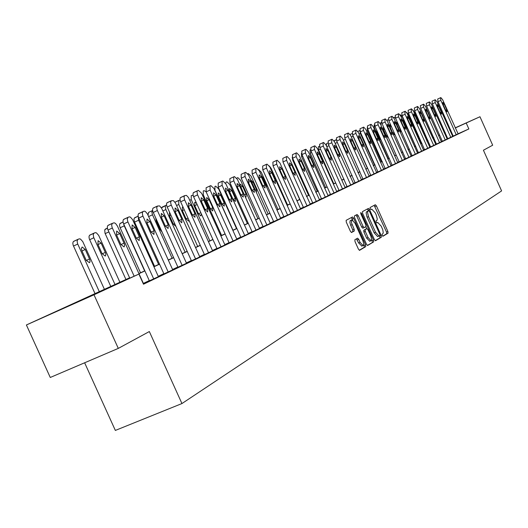 <?xml version="1.0" encoding="UTF-8"?>
<svg xmlns="http://www.w3.org/2000/svg" width="528" height="528" viewBox="0 0 528 528"><rect width="100%" height="100%" fill="white"/><g stroke="black" fill="none" stroke-linecap="round" stroke-linejoin="round"><path stroke-width="0.79" d="M382.18 235.455L382.932 236.267L388.06 233.185L387.895 231.482L376.418 205.9L375.329 204.725L370.075 207.53L370.181 208.725L370.953 209.557L371.778 209.128L375.289 212.903L376.253 215.048L377.269 218.962L377.045 220.196L376.075 220.889L376.18 222.09L376.939 222.915L377.791 222.46L381.256 226.202L382.813 229.911L383.236 232.65L382.892 233.713L382.067 234.241L382.18 235.455M65.881 307.098L89.8 296.333L65.881 307.098M449.79 130.317L450.655 129.921M455.222 127.868L461.914 124.885L455.242 127.915M354.869 239.752L355.007 241.553L358.413 249.13L359.548 250.338L365.765 246.609L365.62 244.82L353.648 218.156L352.493 216.942L346.144 220.334L346.282 222.123L350.394 231.277L351.549 232.498L354.295 230.967L354.149 229.178L351.47 222.776L351.437 220.275L351.872 219.866L354.955 223.12L362.848 240.689L363.68 243.507L363.627 244.913L363.086 245.553L360.056 242.332L358.736 239.389L357.595 238.181L354.869 239.752M455.209 127.835L479.972 116.741L492.683 145.207L483.424 150.229L501.6 190.905L181.942 403.55L149.338 331.544L118.298 348.394L93.997 294.789L26.4 324.971L129.611 277.814M479.972 116.741L455.275 127.987M129.677 277.952L112.325 285.952L138.904 274.072L143.497 284.216L468.857 128.951L466.231 123.077M138.904 274.072L93.997 294.789M374.392 239.567L375.547 240.722L381.355 237.224L381.196 235.495L369.567 209.59L368.458 208.402L362.472 211.603L362.617 213.332L374.392 239.567M367.356 245.408L373.672 241.85L367.633 245.474L366.518 244.279L354.565 217.661L354.427 215.906L357.067 214.493M355.912 215.107L356.842 216.295L358.241 215.681L357.106 214.474M358.241 215.681L363.059 226.406L364.181 227.608L365.944 226.618L365.798 224.869L360.809 213.761L360.736 212.533L361.522 213.378L373.52 240.088L373.672 241.85M84.638 362.782L115.348 430.426L181.942 403.55M468.857 128.951L457.895 133.848M453.321 135.887L452.45 136.27M447.856 138.448L446.932 138.884M442.273 141.101L441.289 141.57M436.557 143.827L435.508 144.322M430.696 146.612L429.587 147.14M424.697 149.47L423.515 150.038M418.539 152.401L417.285 153.001M412.229 155.404L410.896 156.037M405.755 158.486L404.342 159.159M399.115 161.647L397.617 162.36M392.297 164.894L390.713 165.653M385.295 168.227L383.618 169.026M378.101 171.653L376.325 172.498M370.709 175.171L368.834 176.062M363.112 178.787L361.132 179.731M355.304 182.51L353.212 183.506M347.266 186.331L345.055 187.387M338.996 190.271L336.659 191.38M330.475 194.324L328.013 195.499M321.704 198.502L319.103 199.742M312.668 202.805L309.923 204.112M303.343 207.24L300.445 208.619M293.733 211.82L290.677 213.272M283.813 216.539L280.586 218.077M273.57 221.417L270.164 223.04M262.984 226.459L259.393 228.169M252.047 231.66L248.252 233.468M240.735 237.046L236.729 238.953M229.033 242.623L224.803 244.636M216.916 248.391L212.447 250.516M204.362 254.364L199.643 256.615M191.347 260.561L186.358 262.937M177.844 266.99L172.57 269.498M163.825 273.662L158.255 276.316M149.266 280.592L143.372 283.404M437.672 99.026L440.497 97.733L437.679 99.02L438.022 101.666L453.202 136.079L458.093 133.835L442.616 99.68L440.854 97.594L440.504 97.726L440.847 100.373L456.212 134.732M434.874 99.884L432.043 101.178L432.386 103.858L447.744 138.679L452.72 136.396L437.052 101.845L435.263 99.733L434.894 99.871L435.244 102.551L450.793 137.313M442.339 141.253L447.216 139.022L431.356 104.056L429.535 101.924L429.158 102.069L429.502 104.782L445.243 139.96M423.258 104.326L420.367 105.653L420.704 108.398L436.438 144.065L441.388 141.788M414.322 107.969L417.265 106.623L414.322 107.969L414.652 110.755L430.577 146.857L435.798 144.461L419.549 108.649L417.661 106.471L417.272 106.616L417.602 109.402L433.732 145.451M411.068 108.992L408.124 110.345L408.441 113.17L424.571 149.721L429.878 147.279L413.417 111.025L411.503 108.827L411.094 108.979L411.424 111.804L427.759 148.295M404.745 111.415L401.768 112.781L402.085 115.645L418.414 152.658L423.614 150.262M398.257 113.896L395.254 115.276L395.558 118.18L412.097 155.661L417.595 153.14L400.706 115.969L398.713 113.718L398.284 113.883L398.607 116.787L415.364 154.202M391.604 116.444L388.568 117.836L388.865 120.787L405.623 158.75L411.213 156.182L394.099 118.536L392.073 116.266L391.637 116.431L391.948 119.374L408.923 157.271M399.188 161.812L404.666 159.298L387.321 121.169L385.255 118.873L384.813 119.038L385.117 122.027L402.316 160.42M377.771 121.737L374.662 123.163L374.953 126.199L392.152 165.165L397.723 162.604M370.577 124.496L367.435 125.935L367.712 129.01L385.143 168.505L391.043 165.792L373.23 126.647L371.085 124.298L370.61 124.476L370.9 127.552L388.568 166.973M363.185 127.321L360.004 128.786L360.274 131.908L377.942 171.937L383.724 169.27M370.788 175.342L376.682 172.643L358.354 132.422L356.123 130.02L355.621 130.211L355.898 133.379L374.062 173.884M347.78 133.214L344.533 134.713L344.784 137.933L362.947 179.084L369.197 176.207L350.612 135.432L348.335 133.003L347.827 133.195L348.077 136.415L366.511 177.487M339.755 136.29L336.468 137.801L336.706 141.075L355.126 182.807L361.502 179.876L342.646 138.527L340.322 136.066L339.788 136.27L340.045 139.544L358.736 181.19M331.492 139.451L328.159 140.983L328.396 144.302L347.087 186.641L353.588 183.645L334.448 141.715L332.079 139.22L331.531 139.432L331.775 142.751L350.744 185.005M339.075 190.456L345.173 187.651M330.561 194.509L336.778 191.651M305.224 149.503L301.778 151.094L301.97 154.585L321.506 198.825L328.132 195.769M312.754 202.996L319.519 199.881L299.185 155.417L296.597 152.803L295.99 153.034L296.168 156.592L316.318 201.412M286.354 156.73L282.817 158.36L282.982 161.971L303.435 207.445L303.131 207.583L310.345 204.257L289.681 159.106L287.041 156.46L286.414 156.697L286.579 160.314L307.045 205.828M276.474 160.512L272.89 162.162L273.042 165.838L293.825 212.025L293.509 212.164L300.577 208.903M266.277 164.413L262.66 166.082L262.786 169.825L283.906 216.751L283.576 216.896L291.126 213.418L290.803 213.563L269.782 166.841L267.01 164.129L266.343 164.38L266.475 168.128L287.608 215.094M255.75 168.439L252.074 170.135L252.193 173.95L273.662 221.635L273.326 221.78L280.718 218.368M244.873 172.603L241.171 174.313L241.25 178.207L263.083 226.67L262.733 226.829L270.64 223.186L270.296 223.337L248.563 175.085L245.659 172.3L244.946 172.57L245.038 176.458L266.884 224.974M252.14 231.871L259.525 228.466M222.004 181.355L218.209 183.11L218.242 187.156L240.841 237.27L240.464 237.442L248.761 233.614L248.391 233.772L225.905 183.889L222.849 181.025L222.07 181.322L222.13 185.361L244.748 235.521M209.972 185.962L206.131 187.744L206.138 191.862L229.132 242.847L228.749 243.019L236.874 239.263M197.518 190.727L193.288 192.779L192.958 194.383L193.433 196.337L217.021 248.622L216.619 248.8L225.337 244.774L224.948 244.952L201.65 193.314L198.429 190.37L197.426 190.786L196.997 191.585L197.432 194.489L221.041 246.827M184.615 195.664L180.319 197.749L179.956 199.043L180.451 201.379L204.468 254.602L204.052 254.786L213.002 250.655L212.593 250.84L188.463 197.492L186.45 195.38L184.694 195.631L184.021 196.838L184.503 199.505L208.547 252.78M191.446 260.792L200.211 256.753L199.789 256.938L175.428 203.023L173.402 200.614L171.323 200.746L170.603 202.316L171.098 204.706L195.591 258.958M177.949 267.227L186.945 263.076L186.509 263.267L161.68 208.355L159.601 205.907L157.476 206.045L156.691 207.669L157.192 210.098L182.153 265.36M142.956 211.609L138.455 213.8L138.019 215.186L138.514 217.661L163.944 273.913L163.475 274.118L173.177 269.636L172.722 269.841L147.418 213.886L145.279 211.405L144.236 211.141L143.081 211.556L142.283 212.87L142.751 215.701L168.201 272.012M149.378 280.837L158.882 276.454L158.407 276.659L132.601 219.635L130.403 217.107L129.327 216.85L128.119 217.279L127.255 218.988L127.756 221.516L153.707 278.916M444.2 132.772L445.13 132.35M449.77 130.277L450.641 129.881M118.298 348.394L50.266 377.474L26.4 324.971M427.086 140.593L427.845 140.243M432.729 137.993L433.739 137.531M438.504 135.34L439.487 134.884M450.674 129.961L449.803 130.35M438.577 135.505L439.567 135.049L438.563 135.478M433.778 137.617L432.762 138.072M427.858 140.27L427.093 140.613M138.904 273.537L144.837 270.805M153.872 266.64L159.482 264.059M168.28 260.007L173.58 257.565M182.147 253.618L187.163 251.308M195.512 247.46L200.257 245.276M208.388 241.527L212.883 239.461M220.823 235.805L225.073 233.845M232.822 230.281L236.848 228.426M244.411 224.941L248.226 223.179M255.611 219.78L259.228 218.117M266.449 214.79L269.874 213.213M276.929 209.959L280.177 208.468M287.08 205.286L290.156 203.867M296.914 200.759L299.825 199.412M306.438 196.37L309.197 195.096M315.678 192.113L318.292 190.912M324.641 187.988L327.116 186.846M333.333 183.982L335.683 182.899M341.781 180.094L344.005 179.065M349.985 176.312L352.09 175.342M357.951 172.643L359.944 171.725M365.699 169.072L367.587 168.208M373.237 165.601L375.019 164.782M380.569 162.228L382.252 161.449M387.704 158.941L389.294 158.202M394.647 155.74L396.158 155.047M401.419 152.625L402.838 151.972M408.005 149.589L409.345 148.969M414.434 146.626L415.694 146.045M420.697 143.741L421.885 143.194M426.802 140.93L427.924 140.415M432.762 138.184L433.818 137.702M445.216 132.548L444.292 132.977M439.606 135.135L438.616 135.59M433.851 137.782L432.802 138.27M427.964 140.501L426.842 141.016M421.925 143.279L420.737 143.827M415.734 146.131L414.473 146.718M409.385 149.061L408.045 149.675M402.877 152.057L401.458 152.711M396.198 155.14L394.693 155.833M389.341 158.294L387.743 159.034M382.298 161.542L380.609 162.32M375.065 164.875L373.276 165.7M367.633 168.3L365.746 169.171M359.99 171.824L357.997 172.742M352.13 175.441L350.024 176.411M344.051 179.17L341.827 180.193M335.729 182.998L333.379 184.081M327.162 186.945L324.687 188.093M318.338 191.017L315.724 192.218M309.25 195.202L306.484 196.475M299.871 199.525L296.96 200.864M290.202 203.98L287.126 205.399M280.223 208.58L276.982 210.071M269.92 213.325L266.495 214.903M259.281 218.229L255.664 219.899M248.279 223.298L244.464 225.06M236.9 228.545L232.874 230.399M225.126 233.97L220.876 235.93M212.942 239.587L208.448 241.652M200.31 245.401L195.565 247.592M187.222 251.434L182.206 253.744M173.639 257.69L168.34 260.139M159.542 264.191L153.938 266.772M144.896 270.937L138.97 273.669M450.707 130.033L449.836 130.429M382.681 236.181L386.694 233.772L386.529 232.069L374.167 205.346M368.491 210.857L367.283 209.029M375.21 240.676L379.969 237.818L379.639 235.693M379.909 235.528L379.804 234.32L369.58 211.55L368.808 210.718L367.891 211.246L367.521 212.289L368.531 216.625L375.547 232.261L379.031 236.023L379.909 235.528M367.422 211.319L368.782 210.731M377.645 236.617L379.031 236.023L377.645 236.617L374.161 232.855L366.92 216.698L366.135 212.896L366.505 211.847L367.402 211.332M356.842 216.295L361.66 227.014L362.782 228.215L364.188 227.608L362.782 228.215M365.831 226.684L366.749 228.716M371.626 239.58L372.121 240.689L373.52 240.088M368.056 237.534L371.026 240.715L371.633 239.481L370.966 236.412L368.029 229.838L366.914 228.65L365.158 229.64L365.303 231.403L368.056 237.534L366.65 238.135L369.785 241.25M365.508 229.251L366.861 228.67M366.65 238.135L363.898 232.01L363.752 230.248L365.462 229.271M372.273 242.444L372.121 240.689M361.832 246.081L358.637 242.939L356.44 238.841M351.734 219.925L350.143 220.697L349.886 222.512L350.704 225.284L352.123 224.671M351.305 232.459L352.869 231.581L352.73 229.792L350.704 225.284M352.862 220.169L351.292 217.582M359.264 250.272L364.353 247.21L363.713 244.332M419.78 109.177L432.802 138.164M443.078 104.504L442.794 102.392L444.2 104.056L446.734 109.725L447.018 111.85L445.612 110.187L443.078 104.504M413.028 110.26L414.381 112.213L427.159 140.765M418.737 122.905L415.668 116.054M406.606 112.431L408.454 114.536L421.384 143.425M413.048 126.661L412.625 124.76L408.896 117.388M437.501 106.735L437.217 104.59L438.656 106.273L441.217 112.009L441.494 114.16L440.068 112.484L437.501 106.735M429.139 102.082L426.274 103.389L426.617 106.102L442.345 141.26M431.792 109.012L431.515 106.841L432.973 108.537L435.567 114.345L435.844 116.523L434.392 114.827L431.792 109.012M400.145 114.926L400.501 114.787L402.376 116.912L415.47 146.15M406.758 129.492L406.593 127.261L403.986 121.427L402.409 119.783M400.019 131.749L400.66 132.066L400.422 129.829L397.775 123.922L396.251 122.212L396.046 122.879M395.663 118.411L394.244 117.203L393.624 117.625M391.327 126.278L389.862 124.747L390.1 127.01L392.779 133.003L394.33 134.726L394.185 132.66M388.555 119.975L387.42 119.836L387.163 120.833M439.553 142.672L423.621 107.065L423.284 104.32L423.667 104.168L425.522 106.326L441.395 141.794M425.944 111.349L425.674 109.144L427.152 110.86L429.779 116.734L430.049 118.945L428.578 117.236L425.944 111.349M419.951 113.738L419.681 111.507L421.192 113.243L423.852 119.189L424.116 121.427L422.618 119.698L419.951 113.738M413.813 116.186L413.549 113.929L415.081 115.678L417.773 121.697L418.037 123.968L416.513 122.219L413.813 116.186M394.766 155.687L381.005 125.294M383.816 127.505L383.321 127.347L383.546 129.637L386.265 135.709L387.842 137.452L388.067 136.996M381.559 122.225L380.84 122.377L381.124 125.242M421.641 151.213L405.095 114.266L404.771 111.401L405.187 111.243L407.141 113.467L423.614 150.269M407.517 118.701L407.26 116.404L408.824 118.18L411.55 124.271L411.807 126.575L410.249 124.813L407.517 118.701M388.192 158.717L374.372 127.882L373.883 128.106M376.655 130L376.834 132.337L379.586 138.481L381.236 140.217M374.477 124.839L374.095 124.984L374.372 127.882M401.062 121.275L400.811 118.952L402.402 120.747L405.161 126.911L405.412 129.248L403.834 127.466L401.062 121.275M381.447 161.819L367.448 130.594L366.564 130.997M369.521 133.043L369.943 135.109L372.735 141.326L374.002 143.048M367.237 127.631L367.448 130.594M394.442 123.922L394.192 121.559L395.815 123.374L398.614 129.624L398.858 131.993L397.247 130.185L394.442 123.922M374.53 165.007L360.34 133.379L359.047 133.973M362.518 136.897L366.247 145.22M359.839 130.68L360.34 133.379M384.78 119.057L381.704 120.47L382.001 123.453L399.188 161.819M387.644 126.634L387.4 124.238L389.057 126.073L391.888 132.403L392.132 134.805L390.489 132.983L387.644 126.634M367.429 168.28L353.054 136.237L351.325 137.029M352.539 134.653L353.054 136.237M395.531 163.654L378.101 124.753L377.804 121.724L378.266 121.546L380.371 123.869L397.729 162.611M380.675 129.419L380.437 126.991L382.12 128.839L384.991 135.254L385.229 137.696L383.552 135.848L380.675 129.419M373.507 132.277L373.276 129.809L374.992 131.683L377.909 138.184L378.134 140.659L376.431 138.791L373.507 132.277M334.138 141.088L336.23 139.709L334.468 140.521M381.414 170.379L363.502 130.429L363.218 127.307L363.706 127.116L365.891 129.499L383.731 169.277M366.155 135.214L365.93 132.713L367.679 134.607L370.63 141.194L370.854 143.708L369.118 141.821L366.155 135.214M326.469 145.992L326.542 143.583L327.921 142.949L326.542 143.583M355.588 130.231L352.374 131.703L352.638 134.878L370.795 175.349M358.591 138.23L358.38 135.689L360.162 137.603L363.158 144.283L363.37 146.837L361.594 144.929L358.591 138.23M333.802 183.77L318.608 149.945L318.397 146.731L319.374 146.282L318.397 146.731M350.823 141.332L350.612 138.752L352.433 140.692L355.469 147.464L355.674 150.058L353.872 148.124L350.823 141.332M325.631 187.532L310.22 153.232L310.022 149.965L310.57 149.714L310.022 149.965M342.83 144.527L342.632 141.9L344.487 143.86L347.569 150.731L347.767 153.364L345.919 151.411L342.83 144.527M317.229 191.4L301.594 156.618L301.409 153.298M334.607 147.807L334.415 145.141L336.316 147.127L339.445 154.09L339.629 156.77L337.748 154.79L334.607 147.807M308.583 195.38L292.717 160.096L292.215 157.12M342.514 188.925L323.261 146.058L323.03 142.685L323.598 142.468L326.02 144.989L345.173 187.658M322.991 142.705L319.618 144.256L319.843 147.635L339.082 190.463M326.146 151.186L325.967 148.474L327.901 150.48L331.076 157.549L331.254 160.268L329.333 158.268L326.146 151.186M299.686 199.478L283.087 162.208M334.039 192.964L314.497 149.464L314.279 146.032L314.86 145.814L317.335 148.361L336.785 191.657M314.239 146.058L310.827 147.629L311.038 151.054L330.568 194.522M317.434 154.664L317.262 151.906L319.242 153.938L322.463 161.106L322.628 163.878L320.668 161.852L317.434 154.664M280.447 164.162L296.921 200.752M325.314 197.122L305.474 152.975L305.27 149.483L305.864 149.252L308.398 151.84L328.139 195.776M308.458 158.242L308.299 155.443L310.325 157.502L313.592 164.776L313.751 167.594L311.738 165.541L308.458 158.242M269.32 165.957L271.095 168.333L287.615 205.042M295.931 153.061L292.446 154.664L292.618 158.222L312.754 203.003M299.211 161.938L299.066 159.086L301.132 161.172L304.451 168.557L304.597 171.422L302.544 169.343L299.211 161.938M258.608 169.58L261.248 172.194L278.018 209.458M266.977 187.849L266.528 185.44L263.182 178.002L261.657 176.029M289.674 165.739L289.542 162.842L291.654 164.954L295.027 172.451L295.159 175.369L293.06 173.263L289.674 165.739M247.81 173.745L248.345 173.54L251.084 176.174L268.132 214.018M256.456 192.608L256.443 189.625L253.044 182.074L250.78 180.008M297.482 210.388L276.685 164.162L276.527 160.486L277.18 160.235L279.886 162.914L300.577 208.91M279.84 169.666L279.715 166.716L281.886 168.854L285.311 176.471L285.43 179.441L283.279 177.309L279.84 169.666M236.755 178.2L237.798 177.613L240.61 180.279L257.921 218.717M245.223 196.713L246.094 196.964L246.041 193.948L242.583 186.272L240.339 184.153L239.91 184.932M269.689 173.719L269.584 170.716L271.801 172.88L275.279 180.616L275.385 183.638L273.187 181.487L269.689 173.719M225.628 183.328L226.189 182.094L226.915 181.817L229.792 184.516L247.394 223.568M229.535 191.519L233.059 199.34L235.343 201.485L235.303 198.409L231.792 190.615L229.489 188.463L229.535 191.519M277.418 219.952L255.928 172.227L255.803 168.412L256.502 168.148L259.347 170.9L280.718 218.381M259.208 177.903L259.116 174.841L261.386 177.032L264.931 184.899L265.016 187.975L262.766 185.797L259.208 177.903M232.954 230.215L214.962 190.324L214.922 186.443L215.675 186.153L218.625 188.892L236.518 228.578M218.315 196.027L221.899 203.973L224.235 206.144L224.222 203.009L220.645 195.089L218.288 192.911L218.315 196.027M248.384 182.226L248.305 179.111L250.635 181.328L254.232 189.321L254.305 192.456L251.995 190.245L248.384 182.226M221.602 235.448L203.3 194.891L202.521 195.248M206.719 200.686L210.368 208.765L212.764 210.962L212.764 207.768L209.128 199.716L206.712 197.512L206.719 200.686M206.098 191.783L204.059 190.641L203.287 190.938L203.3 194.891M256.001 230.162L233.779 180.833L233.693 176.873L234.445 176.59L237.428 179.414L259.532 228.479M233.633 176.906L229.865 178.649L229.937 182.602L252.146 231.884M237.191 186.694L237.131 183.513L239.521 185.764L243.177 193.888L243.23 197.089L240.867 194.845L237.191 186.694M209.86 240.854L191.242 199.61L189.776 200.29M196.64 203.465L194.746 202.264L194.733 205.498L198.442 213.721L200.897 215.945L201.307 213.8M193.156 195.499L191.248 195.584L191.242 199.61M225.621 191.314L225.575 188.074L228.023 190.351L231.752 198.62L231.779 201.881L229.357 199.604L225.621 191.314M197.71 246.451L178.768 204.501L176.563 205.517M180.048 200.02L174.933 202.184L178.728 200.429M183.084 207.253L182.365 207.187L182.332 210.481L186.107 218.843L188.628 221.1L189.09 220.546M178.801 200.389L178.768 204.501M233.099 241.078L210.085 190.04L210.065 185.915L210.85 185.618L213.992 188.522L236.874 239.276M213.642 196.093L213.622 192.793L216.13 195.103L219.925 203.504L219.932 206.831L217.45 204.534L213.642 196.093M185.143 252.239L165.858 209.557L162.862 210.943M161.416 207.88L165.838 205.405M169.495 212.302L169.495 215.642L173.336 224.143L175.923 226.433M166.564 205.115L165.587 205.61L165.238 206.554L165.858 209.557M201.241 201.043L201.241 197.677L203.821 200.013L207.682 208.567L207.669 211.966L205.115 209.629L201.241 201.043M172.121 258.238L152.486 214.797L148.645 216.572M147.998 215.14L148.599 212.362L152.493 210.56M155.78 218.17L156.202 220.981L160.116 229.64L161.964 231.865M152.592 210.514L151.84 212.065L152.486 214.797M188.397 206.171L188.417 202.732L191.07 205.108L194.997 213.814L194.964 217.279L192.337 214.916L188.397 206.171M158.624 264.455L138.62 220.222L134.587 222.09L134.409 221.681L133.947 219.668L134.224 218.176L138.098 216.163L134.713 217.727M154.585 266.31L134.587 222.09M142.091 225.588L146.89 236.201M138.158 216.493L138.62 220.222M171.237 200.785L166.874 202.904L166.492 204.224L166.835 206.191L191.453 260.806M175.078 211.49L175.124 207.979L177.85 210.382L181.85 219.252L181.79 222.79L179.098 220.387L175.078 211.49M144.632 270.897L124.252 225.852L120.153 227.753L119.546 225.667L119.803 223.753L123.037 222.031L120.318 223.291M140.534 272.785L120.153 227.753M123.677 224.037L124.252 225.852M153.285 207.992L157.39 206.085L152.929 208.25L152.519 209.603L152.863 211.603L177.956 267.234M161.258 217.008L161.33 213.418L164.135 215.86L168.214 224.888L168.122 228.505L165.356 226.07L161.258 217.008M125.954 279.503L104.999 233.198L104.722 229.786L107.382 228.136L105.376 229.066M146.916 222.73L147.015 219.061L149.906 221.536L154.064 230.743L153.938 234.439L151.094 231.97L146.916 222.73M115.025 284.533L93.654 237.329L93.218 234.458L94.07 233.105L95.344 232.643L96.446 232.888L98.663 235.369L119.922 282.275M110.807 286.473L89.285 238.841L88.975 236.768L89.47 235.343L93.971 233.158L89.866 235.066M97.918 244.398L102.135 253.717L105.283 256.08L105.851 254.8L105.6 253.11L101.125 243.111L98.109 240.656L97.918 244.398M123.803 219.285L128.02 217.325L123.42 219.562L122.958 220.981L123.295 223.067L149.384 280.85M132.013 228.677L132.145 224.928L135.122 227.443L139.359 236.821L139.207 240.596L136.277 238.095L132.013 228.677M99.35 291.746L77.557 243.626L77.081 241.058L78.012 239.309L79.339 238.828L80.48 239.065L82.757 241.586L104.445 289.41M95.047 293.667L73.121 245.164L72.811 243.045L73.333 241.586L77.906 239.362M81.919 250.826L86.222 260.33L89.463 262.72L90.031 261.71L89.819 259.677L85.252 249.487L82.144 246.998L81.391 248.398L81.919 250.826M134.158 276.197L112.16 227.568L111.665 225.37L112.147 223.529L114.088 222.77L115.546 223.463L117.414 226.05L143.537 283.767M112.438 223.291L107.785 225.555L107.303 227.007L107.633 229.139L129.769 278.157M116.523 234.861L116.688 231.026L119.75 233.574L124.364 243.87L124.634 245.612L124.067 246.919L120.872 244.464L116.523 234.861M376.787 222.889L377.645 222.519M370.821 209.543L371.659 209.174M375.058 206.494L376.418 205.9M386.529 232.069L387.895 231.482M386.694 233.772L388.06 233.185M368.188 210.19L369.567 209.59M379.81 236.082L381.196 235.495M379.969 237.818L381.355 237.224M366.676 211.721L368.056 211.121M367.145 217.226L368.531 216.625M374.161 232.855L375.547 232.261M361.66 227.014L363.059 226.406M360.782 213.701L361.522 213.378M363.752 230.248L365.158 229.64M363.898 232.01L365.303 231.403M357.317 239.996L358.736 239.389M358.637 242.939L360.056 242.332M352.73 229.792L354.149 229.178M352.869 231.581L354.295 230.967M352.235 218.777L353.648 218.156M364.201 245.421L365.62 244.82M364.353 247.21L365.765 246.609M438.022 101.666L440.847 100.373M444.2 104.056L443.098 104.557M446.734 109.725L445.632 110.227M409.688 119.156L410.038 118.998M412.269 124.925L412.625 124.76M432.386 103.858L435.244 102.551M438.656 106.273L437.521 106.788M441.217 112.009L440.088 112.517M426.617 106.102L429.502 104.782M432.973 108.537L431.812 109.065M435.567 114.345L434.412 114.866M403.293 121.744L403.986 121.427M405.9 127.578L406.593 127.261M396.726 124.403L397.775 123.922M399.373 130.304L400.422 129.829M390.126 127.07L391.42 126.476M392.799 133.043L394.093 132.455M420.704 108.398L423.621 107.065M427.152 110.86L425.971 111.401M429.779 116.734L428.597 117.275M414.652 110.755L417.602 109.402M421.192 113.243L419.978 113.797M423.852 119.189L422.638 119.737M408.441 113.17L411.424 111.804M415.081 115.678L413.84 116.246M417.773 121.697L416.533 122.265M383.572 129.703L384.589 129.241M386.285 135.749L387.301 135.287M402.085 115.645L405.095 114.266M408.824 118.18L407.543 118.76M411.55 124.271L410.269 124.852M376.86 132.403L377.586 132.073M379.606 138.527L380.332 138.197M395.558 118.18L398.607 116.787M402.402 120.747L401.089 121.341M405.161 126.911L403.854 127.512M369.976 135.168L370.385 134.983M372.755 141.372L373.171 141.187M388.865 120.787L391.948 119.374M395.815 123.374L394.469 123.988M398.614 129.624L397.267 130.231M359.799 130.528L357.826 131.432L359.799 130.522M382.001 123.453L385.117 122.027M389.057 126.073L387.677 126.7M391.888 132.403L390.509 133.03M352.156 133.498L350.09 134.449L352.156 133.498M374.953 126.199L378.101 124.753M382.12 128.839L380.701 129.485M384.991 135.254L383.579 135.901M345.378 139.253L343.378 140.171M367.712 129.01L370.9 127.552M374.992 131.683L373.54 132.35M377.909 138.184L376.457 138.844M337.313 142.435L335.207 143.405M360.274 131.908L363.502 130.429M367.679 134.607L366.188 135.287M370.63 141.194L369.138 141.874M329.023 145.708L326.799 146.731M352.638 134.878L355.898 133.379M360.162 137.603L358.624 138.31M363.158 144.283L361.621 144.982M320.496 149.081L318.608 149.945M344.784 137.933L348.077 136.415M352.433 140.692L350.856 141.412M355.469 147.464L353.892 148.177M311.705 152.552L310.22 153.232M336.706 141.075L340.045 139.544M344.487 143.86L342.87 144.606M347.569 150.731L345.946 151.463M302.656 156.123L301.594 156.618M328.396 144.302L331.775 142.751M336.316 147.127L334.646 147.886M339.445 154.09L337.775 154.849M293.337 159.812L292.717 160.096M319.843 147.635L323.261 146.058M327.901 150.48L326.185 151.265M331.076 157.549L329.36 158.327M311.038 151.054L314.497 149.464M319.242 153.938L317.473 154.75M322.463 161.106L320.694 161.918M301.97 154.585L305.474 152.975M310.325 157.502L308.504 158.334M313.592 164.776L311.771 165.607M292.618 158.222L296.168 156.592M301.132 161.172L299.257 162.03M304.451 168.557L302.577 169.415M262.654 178.246L263.182 178.002M266 185.678L266.528 185.44M282.982 161.971L286.579 160.314M291.654 164.954L289.72 165.838M295.027 172.451L293.093 173.336M251.942 182.576L253.044 182.074M255.341 190.133L256.443 189.625M273.042 165.838L276.685 164.162M281.886 168.854L279.886 169.772M285.311 176.471L283.312 177.382M240.874 187.064L242.583 186.272M244.325 194.733L246.041 193.948M262.786 169.825L266.475 168.128M271.801 172.88L269.735 173.824M275.279 180.616L273.22 181.559M229.581 191.624L231.792 190.615M233.099 199.412L235.303 198.409M252.193 173.95L255.928 172.227M261.386 177.032L259.261 178.009M264.931 184.899L262.799 185.869M218.368 196.139L220.645 195.089M221.938 204.052L224.222 203.009M241.25 178.207L245.038 176.458M250.635 181.328L248.431 182.338M254.232 189.321L252.034 190.324M206.771 200.798L209.128 199.716M210.401 208.85L212.764 207.768M229.937 182.602L233.779 180.833M239.521 185.764L237.244 186.806M243.177 193.888L240.907 194.931M194.786 205.616L197.129 204.547M198.482 213.8L200.825 212.731M218.242 187.156L222.13 185.361M228.023 190.351L225.674 191.433M231.752 198.62L229.396 199.69M182.391 210.606L184.219 209.761M186.146 218.929L187.981 218.09M206.138 191.862L210.085 190.04M216.13 195.103L213.701 196.218M219.925 203.504L217.49 204.62M169.554 215.767L170.841 215.18M173.382 224.235L174.669 223.648M193.604 196.739L197.604 194.891M203.821 200.013L201.3 201.175M207.682 208.567L205.161 209.722M156.262 221.113L156.961 220.79M160.162 229.733L160.862 229.409M180.622 201.788L184.675 199.914M191.07 205.108L188.456 206.309M194.997 213.814L192.383 215.008M167.158 207.022L171.277 205.121M177.85 210.382L175.138 211.629M181.85 219.252L179.144 220.486M153.193 212.454L157.37 210.52M164.135 215.86L161.324 217.153M168.214 224.888L165.403 226.175M108.841 231.924L105.178 233.62M138.699 218.097L142.936 216.13M149.906 221.536L146.982 222.882M154.064 230.743L151.14 232.076M93.839 237.765L89.628 239.719M97.99 244.556L101.125 243.111M102.188 253.829L105.329 252.391M123.638 223.951L127.941 221.958M135.122 227.443L132.086 228.835M139.359 236.821L136.33 238.207M77.741 244.075L73.465 246.055M81.992 250.991L85.252 249.487M86.275 260.443L89.536 258.951M107.983 230.043L112.352 228.017M119.75 233.574L116.602 235.026M124.08 243.137L120.925 244.583M369.62 241.316L371.026 240.715M361.66 246.16L363.086 245.553M432.043 101.185L434.894 99.871M426.274 103.389L429.158 102.069M420.367 105.653L423.284 104.32M408.118 110.345L411.094 108.979M401.762 112.781L404.771 111.401M395.248 115.282L398.284 113.883M388.562 117.843L391.637 116.431M381.698 120.47L384.806 119.044M374.656 123.169L377.804 121.724M367.429 125.941L370.61 124.476M360.004 128.786L363.218 127.307M352.367 131.71L355.621 130.211M344.527 134.713L347.82 133.201M336.461 137.801L339.788 136.27M328.159 140.983L331.531 139.432M319.618 144.256L323.03 142.685M310.827 147.629L314.279 146.032M301.772 151.094L305.27 149.483M292.439 154.671L295.977 153.041M282.817 158.36L286.4 156.704M272.89 162.162L276.527 160.486M262.647 166.082L266.33 164.386M252.074 170.135L255.803 168.412M241.151 174.319L244.933 172.577M229.865 178.649L233.693 176.873M218.189 183.124L222.07 181.322M206.111 187.75L210.045 185.929M165.917 205.366L161.997 207.181M193.604 192.542L197.597 190.694M152.572 210.52L148.599 212.362M180.649 197.505L184.694 195.631M167.218 202.653L171.323 200.746M138.824 213.53L142.982 211.596M77.939 239.342L73.748 241.296M108.187 225.271L112.471 223.278"/></g></svg>
